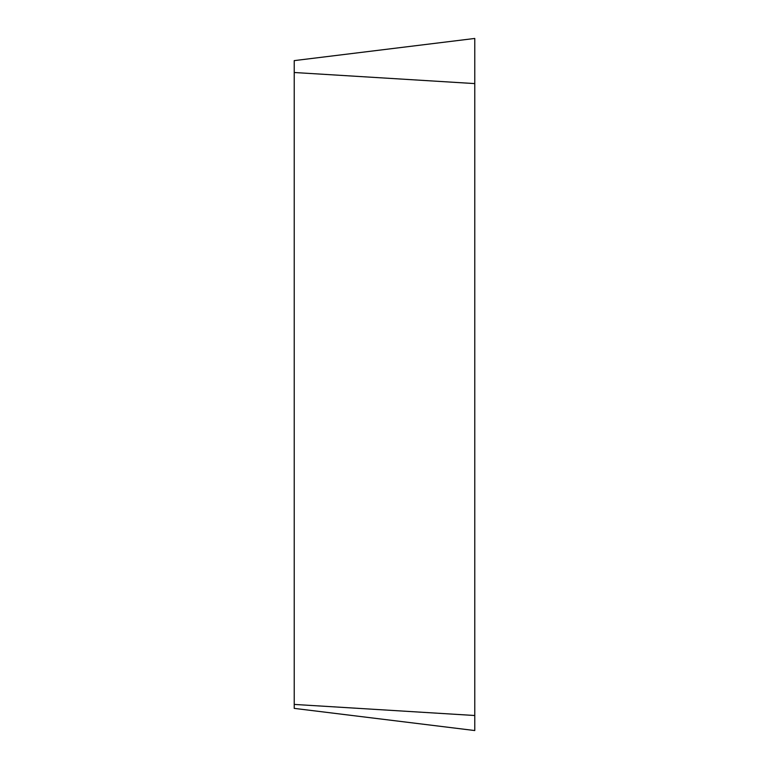<?xml version="1.0" encoding="UTF-8"?>
<svg xmlns="http://www.w3.org/2000/svg" width="769" height="769" viewBox="0 0 769 769"><rect width="100%" height="100%" fill="white"/><g stroke="black" fill="none" stroke-linecap="round" stroke-linejoin="round"><path stroke-width="1.15" d="M294.229 704.423L294.229 60.616L474.771 38.45L474.771 730.55L294.229 708.384L294.229 704.423L474.771 715.506L474.771 730.55L474.771 83.59L294.229 72.507M474.771 38.45L474.771 83.59"/></g></svg>
